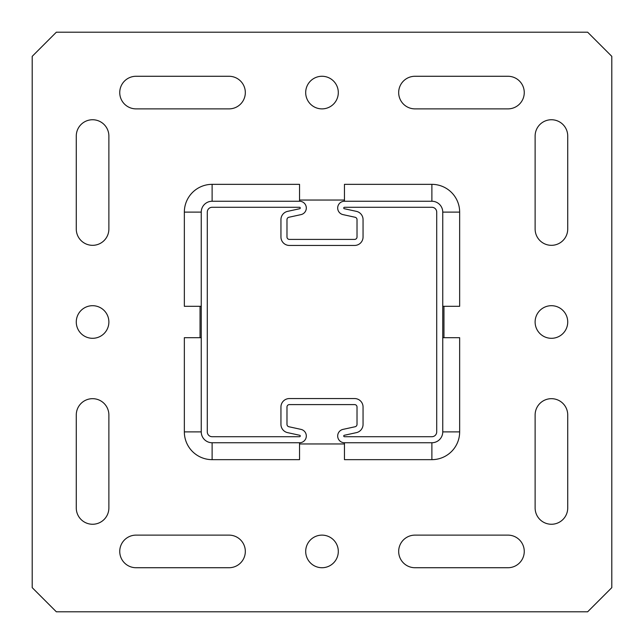 <?xml version="1.0" encoding="UTF-8"?>
<svg xmlns="http://www.w3.org/2000/svg" width="644" height="644" viewBox="0 0 644 644"><rect width="100%" height="100%" fill="white"/><g stroke="black" fill="none" stroke-linecap="round" stroke-linejoin="round"><path stroke-width="0.97" d="M212.118 442.75L212.118 459.655L299.541 459.655L299.541 442.75L212.118 442.75A10.868 10.868 0 0 1 201.25 431.883L201.25 212.118A10.868 10.868 0 0 1 212.118 201.25L299.541 201.25L299.541 184.345L212.118 184.345A27.773 27.773 0 0 0 184.345 212.118L184.345 306.303L201.25 306.303M442.75 306.303L459.655 306.303L459.655 212.118A27.773 27.773 0 0 0 431.883 184.345L344.459 184.345L344.459 201.25L431.883 201.25A10.868 10.868 0 0 1 442.75 212.118L442.75 431.883A10.868 10.868 0 0 1 431.883 442.75L344.459 442.75L344.459 459.655L431.883 459.655L431.883 442.75M431.883 459.655A27.773 27.773 0 0 0 459.655 431.883L459.655 337.698L442.75 337.698M212.118 459.655A27.773 27.773 0 0 1 184.345 431.883L184.345 337.698L201.25 337.698M32.2 56.35L56.35 32.2L587.65 32.2L611.8 56.35L611.8 587.65L587.65 611.8L56.35 611.8L32.2 587.65L32.2 56.35M443.958 306.303L443.958 337.698M344.459 443.958L299.541 443.958M200.043 337.698L200.043 306.303M299.541 200.043L344.459 200.043M507.955 76.274A16.301 16.301 0 0 1 524.256 92.575A16.301 16.301 0 0 1 507.955 108.876L414.978 108.876A16.301 16.301 0 0 1 398.676 92.575A16.301 16.301 0 0 1 414.978 76.274L507.955 76.274M229.023 76.274A16.301 16.301 0 0 1 245.324 92.575A16.301 16.301 0 0 1 229.023 108.876L136.045 108.876A16.301 16.301 0 0 1 119.744 92.575A16.301 16.301 0 0 1 136.045 76.274L229.023 76.274M507.955 535.124A16.301 16.301 0 0 1 524.256 551.425A16.301 16.301 0 0 1 507.955 567.726L414.978 567.726A16.301 16.301 0 0 1 398.676 551.425A16.301 16.301 0 0 1 414.978 535.124L507.955 535.124M229.023 535.124A16.301 16.301 0 0 1 245.324 551.425A16.301 16.301 0 0 1 229.023 567.726L136.045 567.726A16.301 16.301 0 0 1 119.744 551.425A16.301 16.301 0 0 1 136.045 535.124L229.023 535.124M76.274 136.045A16.301 16.301 0 0 1 92.575 119.744A16.301 16.301 0 0 1 108.876 136.045L108.876 229.023A16.301 16.301 0 0 1 92.575 245.324A16.301 16.301 0 0 1 76.274 229.023L76.274 136.045M76.274 414.978A16.301 16.301 0 0 1 92.575 398.676A16.301 16.301 0 0 1 108.876 414.978L108.876 507.955A16.301 16.301 0 0 1 92.575 524.256A16.301 16.301 0 0 1 76.274 507.955L76.274 414.978M535.124 136.045A16.301 16.301 0 0 1 551.425 119.744A16.301 16.301 0 0 1 567.726 136.045L567.726 229.023A16.301 16.301 0 0 1 551.425 245.324A16.301 16.301 0 0 1 535.124 229.023L535.124 136.045M535.124 414.978A16.301 16.301 0 0 1 551.425 398.676A16.301 16.301 0 0 1 567.726 414.978L567.726 507.955A16.301 16.301 0 0 1 551.425 524.256A16.301 16.301 0 0 1 535.124 507.955L535.124 414.978M338.301 551.425A16.301 16.301 0 0 1 313.853 565.545A16.301 16.301 0 0 1 313.853 537.305A16.301 16.301 0 0 1 338.301 551.425M567.726 322A16.301 16.301 0 0 1 543.27 336.12A16.301 16.301 0 0 1 543.27 307.88A16.301 16.301 0 0 1 567.726 322M338.301 92.575A16.301 16.301 0 0 1 313.845 106.695A16.301 16.301 0 0 1 313.845 78.455A16.301 16.301 0 0 1 338.301 92.575M108.876 322A16.301 16.301 0 0 1 84.428 336.12A16.301 16.301 0 0 1 84.428 307.88A16.301 16.301 0 0 1 108.876 322M212.118 436.713A4.83 4.83 0 0 1 207.288 431.883L207.288 212.118A4.83 4.83 0 0 1 212.118 207.288L299.541 207.288A0.725 0.725 0 0 1 299.693 208.72L287.594 211.361A8.453 8.453 0 0 0 280.945 219.62L280.945 236.992A8.453 8.453 0 0 0 289.398 245.445L354.603 245.445A8.453 8.453 0 0 0 363.055 236.992L363.055 219.62A8.453 8.453 0 0 0 356.406 211.361L344.307 208.72A0.725 0.725 0 0 1 344.459 207.288L431.883 207.288A4.83 4.83 0 0 1 436.713 212.118L436.713 431.883A4.83 4.83 0 0 1 431.883 436.713L344.459 436.713A0.725 0.725 0 0 1 344.307 435.28L356.406 432.639A8.453 8.453 0 0 0 363.055 424.38L363.055 407.008A8.453 8.453 0 0 0 354.603 398.556L289.398 398.556A8.453 8.453 0 0 0 280.945 407.008L280.945 424.38A8.453 8.453 0 0 0 287.594 432.639L299.693 435.28A0.725 0.725 0 0 1 299.541 436.713L212.118 436.713M299.541 201.25A6.762 6.762 0 0 1 300.981 214.621L288.882 217.261A2.415 2.415 0 0 0 286.983 219.62L286.983 236.992A2.415 2.415 0 0 0 289.398 239.407L354.603 239.407A2.415 2.415 0 0 0 357.018 236.992L357.018 219.62A2.415 2.415 0 0 0 355.118 217.261L343.019 214.621A6.762 6.762 0 0 1 344.459 201.25M344.459 442.75A6.762 6.762 0 0 1 343.019 429.379L355.118 426.739A2.415 2.415 0 0 0 357.018 424.38L357.018 407.008A2.415 2.415 0 0 0 354.603 404.593L289.398 404.593A2.415 2.415 0 0 0 286.983 407.008L286.983 424.38A2.415 2.415 0 0 0 288.882 426.739L300.981 429.379A6.762 6.762 0 0 1 299.541 442.75M184.345 212.118L201.25 212.118M212.118 184.345L212.118 201.25M442.75 212.118L459.655 212.118M431.883 201.25L431.883 184.345M459.655 431.883L442.75 431.883M201.25 431.883L184.345 431.883"/></g></svg>
